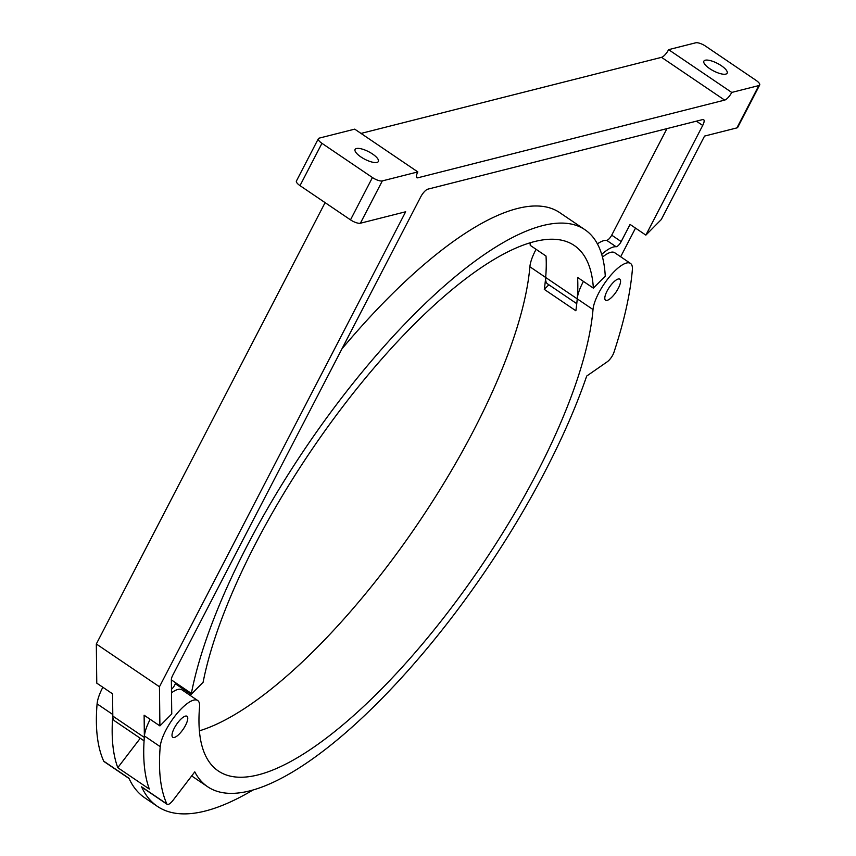 <?xml version="1.0" encoding="UTF-8"?>
<svg xmlns="http://www.w3.org/2000/svg" width="856" height="856" viewBox="0 0 856 856"><rect width="100%" height="100%" fill="white"/><g stroke="black" fill="none" stroke-linecap="round" stroke-linejoin="round"><path stroke-width="1.28" d="M140.266 738.268L117.786 767.682L149.34 789.072A380.824 123.36 -55.9 0 1 144.364 736.77L144.118 715.22L159.901 725.909L159.451 686.769L405.669 211.764L360.387 223.223L382.322 180.905A8.057 2.611 -152.6 0 1 372.435 177.534L321.942 143.316A8.057 2.611 -152.6 0 1 318.357 138.693A8.057 2.611 -152.6 0 1 319.202 138.126L354.705 129.138L417.835 171.917A8.057 2.611 -55.9 0 0 416.883 177.684A8.057 2.611 -55.9 0 0 417.899 177.781L724.647 100.109A8.057 2.611 -55.9 0 0 731.741 92.437L758.833 85.579A8.057 2.611 -152.6 0 0 759.679 85.012L737.744 127.319A8.057 2.611 27.4 0 1 736.898 127.897L704.542 136.083L661.271 219.553L645.863 235.122L702.712 125.447A8.057 2.611 -55.9 0 0 703.653 119.68A8.057 2.611 -55.9 0 0 702.648 119.583L427.829 189.165A8.057 2.611 -55.9 0 0 420.745 196.837L172.784 675.191A8.057 2.611 -55.9 0 0 171.35 679.718L171.735 713.294A5.371 1.744 -55.9 0 0 171.842 713.851L159.901 725.909M318.357 138.693L296.422 181.012A8.057 2.611 27.4 0 0 300.007 185.634L350.5 219.853A8.057 2.611 27.4 0 0 360.387 223.223M361.029 133.418L661.528 57.341A8.057 2.611 -55.9 0 0 668.611 49.659L695.714 42.8A8.057 2.611 -152.6 0 1 705.601 46.171L756.094 80.389A8.057 2.611 -152.6 0 1 759.679 85.012M613.902 352.458A8.057 2.611 -55.9 0 1 607.225 361.799L586.692 376.062A336.397 108.969 -55.9 0 1 398.286 681.322A336.397 108.969 -55.9 0 1 207.58 786.707A336.397 108.969 -55.9 0 1 194.783 771.866L173.105 800.221A8.164 2.643 -55.9 0 1 167.166 804.34A8.164 2.643 -55.9 0 1 166.824 803.923A380.824 123.36 -55.9 0 1 160.211 746.657A31.736 10.283 -55.9 0 1 176.272 714.418A31.736 10.283 -55.9 0 1 197.693 700.508A31.736 10.283 -55.9 0 1 199.555 706.917A317.351 102.795 -55.9 0 0 218.259 770.946A317.351 102.795 -55.9 0 0 432.408 631.931A317.351 102.795 -55.9 0 0 593.015 309.551A31.736 10.283 -55.9 0 1 609.076 277.312A31.736 10.283 -55.9 0 1 630.487 263.413A31.736 10.283 -55.9 0 1 632.359 269.811A380.824 123.36 -55.9 0 1 613.902 352.458M167.166 804.34L141.914 787.231A8.164 2.643 -55.9 0 1 141.582 786.814A380.824 123.36 -55.9 0 0 157.397 806.373L144.782 797.824A380.824 123.36 124.1 0 1 128.956 778.254L103.704 761.145A380.824 123.36 -55.9 0 1 97.092 703.878A31.736 10.283 -55.9 0 1 102.848 687.25M129.085 778.532L104.047 761.562A8.164 2.643 -55.9 0 1 103.704 761.145M253.194 789.895A380.824 123.36 -55.9 0 1 157.397 806.373M548.867 284.77L544.298 289.382L575.863 310.771A317.351 102.795 -55.9 0 0 577.233 298.862A31.736 10.283 -55.9 0 1 583.428 281.399M536.081 249.321A31.736 10.283 -55.9 0 0 529.885 266.772A317.351 102.795 -55.9 0 1 405.263 541.827A317.351 102.795 -55.9 0 1 199.394 730.821M185.517 725.353A12.69 4.109 -55.9 0 1 172.762 737.294A12.69 4.109 -55.9 0 1 176.486 724.476A12.69 4.109 -55.9 0 1 187.004 716.279A12.69 4.109 -55.9 0 1 185.517 725.353M618.321 288.258A12.69 4.109 -55.9 0 1 605.567 300.189A12.69 4.109 -55.9 0 1 609.279 287.381A12.69 4.109 -55.9 0 1 619.808 279.174A12.69 4.109 -55.9 0 1 618.321 288.258M544.298 289.382A317.351 102.795 124.1 0 0 545.668 277.472L593.015 309.551M144.364 736.77A380.824 123.36 -55.9 0 1 144.429 735.957A31.736 10.283 -55.9 0 1 150.185 719.329M171.5 692.814A31.736 10.283 -55.9 0 1 181.911 689.818L197.693 700.508M668.611 49.659L731.741 92.437M530.057 242.869A317.351 102.795 -55.9 0 1 530.239 245.362L546.021 256.051A317.351 102.795 -55.9 0 1 545.668 277.472A31.736 10.283 -55.9 0 0 547.54 283.871L576.762 303.677M171.35 679.867L191.37 693.435A5.371 1.744 -55.9 0 1 191.091 694.409L203.097 682.286A317.351 102.795 -55.9 0 1 372.585 369.589A317.351 102.795 -55.9 0 1 574.312 245.522A317.351 102.795 -55.9 0 1 593.369 288.14L605.374 276.007A5.371 1.744 -55.9 0 1 605.224 275.461A336.397 108.969 -55.9 0 0 585.001 229.761L559.749 212.652A336.397 108.969 -55.9 0 0 341.94 348.874M191.37 693.435A336.397 108.969 -55.9 0 1 370.819 361.671A336.397 108.969 -55.9 0 1 585.001 229.761M666.952 128.614L611.719 235.165L621.188 241.585L630.08 224.422L645.863 235.122M621.188 241.585A5.371 1.744 -55.9 0 1 616.095 246.731A38.081 12.337 -55.9 0 0 601.715 254.393M593.369 288.14L577.586 277.44A317.351 102.795 -55.9 0 1 577.233 298.862M602.485 257.132A31.736 10.283 -55.9 0 1 614.704 252.713L630.487 263.413M635.516 228.103L620.664 256.757M144.076 740.847L114.747 720.977A31.736 10.283 -55.9 0 1 112.81 716.076L112.553 693.831L96.771 683.142L96.321 643.99L159.451 686.769M96.321 643.99L325.098 202.637M184.243 691.402A317.351 102.795 -55.9 0 1 184.415 689.893M372.542 154.005A13.097 4.237 -152.6 0 1 378.352 161.506A13.097 4.237 -152.6 0 1 364.774 159.237A13.097 4.237 -152.6 0 1 355.101 149.447A13.097 4.237 -152.6 0 1 356.471 148.527A13.097 4.237 -152.6 0 1 372.542 154.005M382.322 180.905L417.835 171.917M705.258 60.22A13.097 4.237 -152.6 0 1 721.33 65.698A13.097 4.237 -152.6 0 1 727.14 73.188A13.097 4.237 -152.6 0 1 713.562 70.93A13.097 4.237 -152.6 0 1 703.889 61.14A13.097 4.237 -152.6 0 1 705.258 60.22M112.81 715.381A380.824 123.36 124.1 0 0 117.786 767.682M191.091 694.409L175.309 683.719A5.371 1.744 -55.9 0 1 171.468 689.315M597.402 243.864A38.081 12.337 -55.9 0 1 606.626 240.322L616.095 246.731M611.719 235.165A5.371 1.744 -55.9 0 1 606.626 240.322M350.5 219.853L372.435 177.534M300.007 185.634L321.942 143.316M166.824 803.923L141.582 786.814M529.885 266.772L545.668 277.472M97.092 703.878L112.799 714.514M144.429 735.957L160.211 746.657M661.528 57.341L724.647 100.109M416.423 176.775L417.899 177.781M112.81 716.076L144.311 737.423M696.399 121.167L702.712 125.447M736.898 127.897L758.833 85.579M207.58 786.707L191.669 775.932"/></g></svg>
